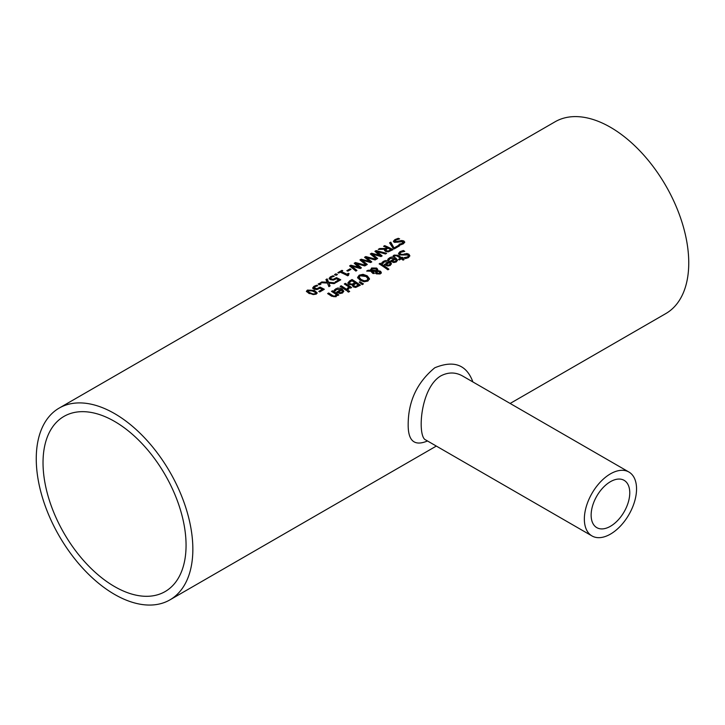 <?xml version="1.0" encoding="UTF-8"?>
<svg xmlns="http://www.w3.org/2000/svg" width="725" height="725" viewBox="0 0 725 725"><rect width="100%" height="100%" fill="white"/><g stroke="black" fill="none" stroke-linecap="round" stroke-linejoin="round"><path stroke-width="1.09" d="M319.317 291.695L322.281 289.982L322.281 289.384A110.735 63.936 -120 0 0 320.051 288.26L316.879 289.583L314.007 289.139L312.729 287.78M314.215 288.106L315.148 289.094L316.825 289.375L320.033 287.716A109.992 63.51 60 0 1 323.794 289.592M312.738 288.441L313.97 286.919L316.626 285.858A109.992 63.51 60 0 1 316.907 285.976M312.738 287.834L313.97 286.312L316.626 285.242A110.735 63.936 60 0 1 317.813 285.75L314.913 286.728L314.215 287.644L316.825 288.767L316.825 289.375M316.825 288.767L320.033 287.109L320.033 287.716M320.033 287.109A110.735 63.936 60 0 1 324.338 289.284L319.752 291.93A110.735 63.936 -120 0 0 318.773 291.405L322.281 289.384M316.626 285.242L316.626 285.858M381.776 263.411L383.389 261.843L389.787 262.097L391.4 264.072M388.645 262.06L384.322 261.807L382.927 263.528A110.735 63.936 -120 0 0 381.776 262.803L385.038 260.574L387.857 260.61L389.787 261.489L391.418 263.61L390.231 265.459L387.721 266.012L384.875 264.942A110.735 63.936 -120 0 0 384.304 264.562L388.645 262.06L388.645 262.658L384.794 264.888M387.757 265.16L389.425 264.815L390.186 263.746L389.425 265.413L387.757 265.758L387.757 265.16L386.135 264.507L386.135 265.105L387.757 265.758M390.186 263.746L389.443 262.595L386.135 264.507M387.821 259.922L389.434 258.354L395.832 258.608L397.445 260.574M390.829 261.399L394.69 259.169L394.69 258.571L390.367 258.317L388.972 260.039A110.735 63.936 -120 0 0 387.821 259.314L391.083 257.085L393.902 257.121L395.832 258L397.463 260.121L396.276 261.97L393.766 262.522L390.92 261.453A110.735 63.936 -120 0 0 390.349 261.072L394.69 258.571M393.802 262.269L395.469 261.924L396.231 260.864L395.487 259.106L392.18 261.018L392.18 261.616L393.802 262.269L393.802 261.671L395.469 261.317L396.231 260.257M392.18 261.018L393.802 261.671M380.19 263.257A110.735 63.936 60 0 1 388.908 269.202L387.857 269.809A110.735 63.936 -120 0 0 379.13 263.873L380.19 263.257L380.19 263.864A109.992 63.51 60 0 1 388.455 269.464M379.637 264.181L380.19 263.864M398.56 253.986L399.983 252.264L403.372 251.077A109.992 63.51 60 0 1 403.925 251.43M404.233 258.227L407.468 257.538L408.311 256.088M400.073 253.668L400.553 254.774L402.864 255.028L406.87 254.112L408.918 254.847L409.806 256.061M404.233 257.62L407.468 256.931L408.347 255.943L407.876 254.992L399.575 254.955L398.56 253.388L399.983 251.657L403.372 250.478A110.735 63.936 60 0 1 404.767 251.358L401.025 252.209L400.001 253.378L400.553 254.167L402.864 254.421L406.87 253.505L408.918 254.239L409.843 255.744L408.501 257.593L405.474 258.626A110.735 63.936 -120 0 0 404.151 257.665L404.233 257.728M406.87 253.505L406.87 254.112M404.749 253.804L404.749 254.403M403.372 250.478L403.372 251.077M357.642 277.43L359.201 275.165L363.035 274.322L367.24 275.844L369.46 278.69L367.901 281.064L364.077 281.789L359.854 280.113L357.633 277.249M357.642 278.038L359.201 275.772L363.035 274.92L367.24 276.452L369.46 279.297M364.222 280.811L366.932 280.367L367.919 278.672L366.08 276.515L360.153 275.772L359.156 277.131L361.014 279.442L364.222 280.811L364.222 281.409L366.932 280.974L367.919 278.672M359.192 277.439L361.014 280.049L364.222 281.409M393.131 256.46L394.128 255.671L397.998 255.907A109.992 63.51 60 0 1 401.469 258.236L402.176 257.819A109.992 63.51 60 0 1 402.574 258.1M398.94 259.686L400.408 258.236A110.735 63.936 -120 0 0 397.427 256.224L396.058 255.526L394.074 256.442A110.735 63.936 -120 0 0 393.131 255.852L394.128 255.073L397.998 255.3A110.735 63.936 60 0 1 401.469 257.629L402.176 257.212A110.735 63.936 60 0 1 403.055 257.828L402.339 258.236A110.735 63.936 60 0 1 404.142 259.541L403.082 260.148A110.735 63.936 -120 0 0 401.288 258.852L399.339 259.967A110.735 63.936 -120 0 0 398.469 259.36L400.408 258.236M402.339 258.236L402.339 258.843A109.992 63.51 60 0 1 403.68 259.813M402.176 257.212L402.176 257.819M401.469 257.629L401.469 258.236M359.953 281.699L363.442 283.901L362.201 284.626L359.192 282.134L359.953 281.699L359.953 282.306L362.944 284.191M376.728 273.026L377.417 273.778L379.61 273.987L380.063 273.361L379.51 271.911L378.541 271.494L376.891 271.458L376.728 273.026M376.891 271.458L377.417 273.171L379.61 273.379L379.61 273.987L379.51 272.518M371.39 270.262L371.417 270.969L376.638 271.222L376.638 270.498M371.961 271.268L374.272 272.953L373.176 273.588A110.735 63.936 -120 0 0 372.632 273.216L370.729 271.213L366.66 271.068L368.092 270.244L370.439 270.334L371.599 268.005L376.674 268.069L377.716 269.365L377.571 270.579L380.553 271.241L381.314 272.537L380.272 273.923L376.429 273.878L375.623 272.89L375.967 271.494L371.961 271.268L374.272 273.561M375.623 273.488L375.967 271.494M367.647 271.105L370.439 270.933L371.599 268.612L376.674 268.667L377.716 269.972L377.716 269.365L377.571 271.186L380.553 271.848L381.314 273.144M371.354 270.552L371.354 269.945L376.638 270.615L376.638 269.89L375.786 268.912L372.206 268.748L371.417 270.969M376.638 269.89L376.638 271.222M370.375 269.782L370.439 270.933M368.092 270.244L368.092 270.851M347.221 288.623L348.743 286.864A110.735 63.936 -120 0 0 344.293 283.983L345.354 283.375A110.735 63.936 60 0 1 351.616 287.526L350.565 288.133A110.735 63.936 -120 0 0 349.631 287.481L348.263 289.42A110.735 63.936 -120 0 0 347.166 288.65L347.221 288.686M348.743 286.864L347.837 288.323M345.354 283.375L345.354 283.973A109.992 63.51 60 0 1 351.145 287.798M344.801 284.291L345.354 283.973M352.477 285.877L352.622 284.925A110.735 63.936 -120 0 0 352.577 284.898L348.942 284.408L347.918 283.131M347.918 283.303L352.042 280.113A109.992 63.51 60 0 1 359.926 285.442M352.024 284.789L354.96 283.366L354.96 282.759A110.735 63.936 -120 0 0 351.879 280.747L349.432 282.578L350.048 284.318L352.024 284.789L352.024 284.182L354.96 282.759M355.54 287.055L358.331 285.732L358.331 285.115A110.735 63.936 -120 0 0 355.893 283.393L353.628 285.052L354.235 286.683L355.54 287.055L355.54 286.447L358.331 285.115M353.628 285.052L354.235 286.076L355.54 286.447M349.432 282.578L350.048 283.711L352.024 284.182M347.9 282.913L349.64 280.892L352.042 279.515A110.735 63.936 60 0 1 360.388 285.17L355.649 287.472L353.238 286.855L352.622 284.925L352.441 285.568M352.042 279.515L352.042 280.113M348.571 290.634A110.735 63.936 60 0 1 349.667 291.441L348.462 292.13A110.735 63.936 -120 0 0 347.366 291.323L348.571 290.634L348.571 291.242A109.992 63.51 60 0 1 349.196 291.704M347.837 291.667L348.571 291.242M340.641 286.701L341.185 286.375A109.992 63.51 60 0 1 346.985 290.199M341.185 285.777A110.735 63.936 60 0 1 347.456 289.928L346.405 290.535A110.735 63.936 -120 0 0 340.134 286.384L341.185 285.777L341.185 286.375M398.279 238.307A110.735 63.936 60 0 1 399.674 238.906L395.932 239.975L395.46 241.652L401.777 240.501L403.825 240.927L404.749 242.114L403.408 243.79L400.381 244.941A110.735 63.936 -120 0 0 399.058 244.252L402.375 243.328L402.783 241.652L394.482 242.404L393.467 241.189L394.889 239.622L398.279 238.307L398.279 238.915A109.992 63.51 60 0 1 398.65 239.069M393.467 241.806L394.889 240.229L398.279 238.915M395.46 242.259L394.907 241.044L395.46 242.259L401.777 241.108L404.704 242.422M399.656 240.945L399.656 241.552M401.777 240.501L401.777 241.108M399.14 244.805L402.375 243.926L402.783 242.259M402.783 241.652L403.191 242.594M334.107 290.924L335.72 289.366L342.118 289.61L343.732 291.586M337.125 292.411L340.977 290.181L340.977 289.574L336.654 289.329L335.258 291.051A110.735 63.936 -120 0 0 334.107 290.326L337.37 288.097L340.188 288.133L342.118 289.012L343.75 291.133L342.562 292.982L340.052 293.534L337.207 292.465A110.735 63.936 -120 0 0 336.636 292.084L340.977 289.574M340.088 293.281L341.756 292.936L342.517 291.876L341.774 290.118L338.466 292.03L338.466 292.628L340.088 293.281L340.088 292.673L341.756 292.329L342.517 291.269M338.466 292.03L340.088 292.673M384.839 249.255L378.233 249.382L379.683 248.548L379.683 249.155L385.646 249.083L386.914 247.742A110.735 63.936 -120 0 0 383.588 246.292L384.703 245.648A110.735 63.936 60 0 1 393.05 249.608L388.337 251.838L385.564 251.448L384.458 250.161L384.839 249.255L384.504 250.46M379.683 248.548L385.646 248.476L385.646 249.083M385.646 248.476L386.914 247.742M384.703 245.648L384.703 246.255A109.992 63.51 60 0 1 392.506 249.917M384.205 246.545L384.703 246.255M388.265 250.995L390.983 249.735L390.983 250.343L388.265 251.602L388.265 250.995L386.633 250.732L386.633 251.339L388.265 251.602M390.983 249.735A110.735 63.936 -120 0 0 387.839 248.177L385.791 249.817L386.633 250.732M385.791 250.415L386.633 251.339M331.987 291.695L332.539 291.377A109.992 63.51 60 0 1 338.33 295.193M328.126 293.924L328.679 293.607A109.992 63.51 60 0 1 332.249 295.9L333.853 296.733L335.303 296.498L336.164 294.423A110.735 63.936 -120 0 0 331.488 291.377L332.539 290.77L332.539 291.377M332.539 290.77A110.735 63.936 60 0 1 338.811 294.921L337.75 295.528A110.735 63.936 -120 0 0 337.053 295.039L336.028 296.752L331.688 296.235A110.735 63.936 -120 0 0 327.618 293.607L328.679 293A110.735 63.936 60 0 1 332.249 295.292L333.853 296.126L335.303 295.891L336.164 294.423M328.679 293L328.679 293.607M376.139 250.587L386.624 253.315L385.483 253.977L376.873 251.593L382.138 255.907L381.006 256.559L372.324 254.14L377.653 258.499L376.565 259.124L370.312 253.958L371.553 253.233L371.553 253.85L380.19 256.07L374.907 251.303L376.139 250.587L376.139 251.203L385.945 253.714M370.774 254.303L371.553 253.85M371.553 253.233L380.19 255.463M375.378 251.638L376.139 251.203M372.324 254.14L377.245 258.734M376.873 251.593L381.722 256.152M389.878 243.274L390.766 242.757L394.318 248.394L398.632 245.902A109.992 63.51 60 0 1 399.067 246.138M394.318 247.787L398.632 245.304A110.735 63.936 60 0 1 399.611 245.82L394.309 248.883A110.735 63.936 -120 0 0 393.059 248.222L389.57 242.839L390.766 242.15L394.318 248.394M390.766 242.15L390.766 242.757M398.632 245.304L398.632 245.902M355.431 262.55L365.917 265.278L364.766 265.939L356.165 263.547L361.422 267.869L360.298 268.522L351.607 266.102L356.945 270.452L355.857 271.087L349.604 265.912L350.846 265.196L350.846 265.803L359.473 268.032L354.199 263.257L355.431 262.55L355.431 263.157L365.228 265.667M350.057 266.256L350.846 265.803M350.846 265.196L359.473 267.425M354.661 263.601L355.431 263.157M351.607 266.102L356.528 270.697M356.165 263.547L361.014 268.105M361.965 260.121L367.303 264.471L366.207 265.105L359.953 259.931L361.204 259.215L369.832 261.444L364.548 257.284L365.781 256.568L376.266 259.296L375.124 259.958L366.524 257.574L371.78 261.888L370.647 262.541L361.965 260.121L366.886 264.716M366.524 257.574L371.363 262.124M365.019 257.62L365.781 257.176L375.586 259.695M360.416 260.275L361.204 259.822L369.832 262.051L369.832 261.444M365.781 256.568L365.781 257.176M361.204 259.215L361.204 259.822M341.919 270.353A110.735 63.936 60 0 1 342.771 270.706L341.257 271.576A110.735 63.936 60 0 1 346.849 274.186L348.372 273.316A110.735 63.936 60 0 1 349.133 273.706L347.71 275.817A110.735 63.936 -120 0 0 340.179 272.201L338.693 273.053A110.735 63.936 -120 0 0 337.841 272.7L341.919 270.353L341.919 270.96A109.992 63.51 60 0 1 342.164 271.059M338.457 272.953L341.919 270.96M341.257 271.576L341.257 272.192A109.992 63.51 60 0 1 346.849 274.793L348.372 273.914A109.992 63.51 60 0 1 348.616 274.041M346.849 274.186L346.849 274.793M348.208 275.02L348.154 275.554M348.082 275.319L348.082 274.712L348.571 275.319M348.372 273.316L348.372 273.914M347.411 270.969L349.994 269.483A109.992 63.51 60 0 1 350.429 269.682M349.994 268.875A110.735 63.936 60 0 1 351.009 269.347L347.846 271.168A110.735 63.936 -120 0 0 346.831 270.697L349.994 268.875L349.994 269.483M329.15 278.364L330.382 276.841L333.038 275.772A110.735 63.936 60 0 1 334.225 276.27L331.325 277.249L330.627 278.164L331.561 279.007L333.246 279.288L336.445 277.639A110.735 63.936 60 0 1 340.75 279.805L336.164 282.451A110.735 63.936 -120 0 0 335.186 281.934L338.693 279.904A110.735 63.936 -120 0 0 336.463 278.781L333.292 280.104L330.419 279.66L329.141 278.3M329.15 278.971L330.382 277.448L333.038 276.379A109.992 63.51 60 0 1 333.328 276.497M333.038 275.772L333.038 276.379M330.627 278.627L331.561 279.614L333.246 279.895L336.445 278.237A109.992 63.51 60 0 1 340.206 280.122M333.246 279.288L333.246 279.895M338.693 279.904L338.693 280.512L335.729 282.215M336.445 277.639L336.445 278.237M335.131 274.875L335.856 274.458A109.992 63.51 60 0 1 336.853 274.875M335.856 273.851A110.735 63.936 60 0 1 337.451 274.521L336.11 275.301A110.735 63.936 -120 0 0 334.515 274.621L335.856 273.851L335.856 274.458M319.444 283.321A110.735 63.936 60 0 1 321.039 284.001L319.698 284.771A110.735 63.936 -120 0 0 318.103 284.1L319.444 283.321L319.444 283.937A109.992 63.51 60 0 1 320.432 284.354M318.71 284.354L319.444 283.937M328.86 283.103L330.102 285.949L328.905 286.647L327.401 283.058L320.55 282.687L321.827 281.952L327.183 282.233L325.924 279.578L327.12 278.889L328.642 282.279L335.394 282.895L334.125 283.629L328.86 283.103L329.893 286.067M326.159 280.058L327.12 279.497L328.642 282.886L334.515 283.403M321.547 282.723L327.183 282.841L327.183 282.233M328.642 282.279L328.642 282.886M327.12 278.889L327.12 279.497M321.827 281.952L321.827 282.56M306.448 291.613L307.445 290.689L314.46 291.06L317.151 293.181M309.131 293.543L306.394 291.314L307.445 290.082L314.46 290.453L317.197 292.891L316.136 294.205L309.131 293.543M310.264 292.882L313.118 293.969L315.212 293.707L315.574 292.538L310.517 290.127L308.37 290.462L308.016 291.55L310.264 292.882M308.37 290.462L308.016 292.157L308.37 291.069L308.016 292.157L310.264 293.489L313.118 294.567L315.212 294.314L315.574 293.136L315.212 294.314M315.212 293.707L315.574 292.538M59.187 408.084A110.735 63.936 60 0 1 144.511 437.755A110.735 63.936 60 0 1 192.85 549.188A110.735 63.936 60 0 1 169.913 599.883A110.735 63.936 60 0 1 59.187 535.947A110.735 63.936 60 0 1 59.187 408.084L555.087 121.782A110.735 63.936 60 0 1 640.411 151.453A110.735 63.936 60 0 1 688.75 262.885A110.735 63.936 60 0 1 665.813 313.581L510.146 403.453M472.89 381.939C466.537 364.666 453.832 359.944 434.773 367.783C417.02 382.465 408.157 401.496 408.175 424.868C408.103 441.063 414.537 446.437 427.487 440.972M591.999 535.947L425.675 439.921C417.219 436.93 419.884 388.265 440.8 375.894C448.277 372.016 455.536 372.043 462.577 375.994L628.901 472.02A36.912 21.315 -60 0 1 636.55 488.913A36.912 21.315 -60 0 1 620.437 526.06A36.912 21.315 -60 0 1 591.999 535.947A36.912 21.315 -60 0 1 586.335 506.376A36.912 21.315 -60 0 1 610.45 473.851A36.912 21.315 -60 0 1 628.901 472.02M591.138 515.14A27.314 15.769 -60 0 1 610.45 481.681A27.314 15.769 -60 0 1 624.107 480.331A27.314 15.769 -60 0 1 624.107 511.868A27.314 15.769 -60 0 1 596.793 527.637A27.314 15.769 -60 0 1 591.138 515.14M114.55 586.561A101.137 58.39 60 0 1 48.475 497.441A101.137 58.39 60 0 1 63.981 416.395A101.137 58.39 60 0 1 165.119 474.793A101.137 58.39 60 0 1 165.119 591.573A101.137 58.39 60 0 1 114.55 586.561M318.583 288.16L318.583 288.767M315.148 288.487L315.148 289.094M313.97 286.312L313.97 286.919M389.787 261.489L389.787 262.097M383.389 261.245L383.389 261.843M382.383 262.033L382.383 262.64M389.425 264.815L389.425 265.413M395.469 261.317L395.469 261.924M388.428 258.544L388.428 259.151M389.434 257.756L389.434 258.354M395.832 258L395.832 258.608M407.468 256.931L407.468 257.538M399.983 251.657L399.983 252.264M408.918 254.239L408.918 254.847M402.864 254.421L402.864 255.028M400.553 254.167L400.553 254.774M359.201 275.165L359.201 275.772M363.035 274.322L363.035 274.92M367.24 275.844L367.24 276.452M366.932 280.367L366.932 280.974M361.014 279.442L361.014 280.049M394.128 255.073L394.128 255.671M397.998 255.3L397.998 255.907M377.417 273.171L377.417 273.778M380.553 271.241L380.553 271.848M376.674 268.069L376.674 268.667M371.599 268.005L371.599 268.612M354.235 286.076L354.235 286.683M357.271 285.732L357.271 286.339M350.048 283.711L350.048 284.318M353.7 283.484L353.7 284.091M349.64 280.892L349.64 281.499M394.889 239.622L394.889 240.229M397.771 241.642L397.771 242.25M403.825 240.927L403.825 241.534M402.375 243.328L402.375 243.926M341.756 292.329L341.756 292.936M334.714 289.556L334.714 290.163M335.72 288.767L335.72 289.366M342.118 289.012L342.118 289.61M389.878 250.379L389.878 250.977M335.303 295.891L335.303 296.498M333.853 296.126L333.853 296.733M332.249 295.292L332.249 295.9M330.382 276.841L330.382 277.448M331.561 279.007L331.561 279.614M334.995 278.681L334.995 279.288M307.445 290.082L307.445 290.689M314.46 290.453L314.46 291.06M313.118 293.969L313.118 294.567M408.365 256.378L408.365 255.771M400.001 253.977L400.001 253.378M359.156 277.131L359.156 277.729M376.656 272.065L376.656 272.673M376.701 270.262L376.701 270.869M315.783 293.009L315.783 293.616M307.808 291.124L307.808 291.731M169.913 599.883L436.323 446.074"/></g></svg>
